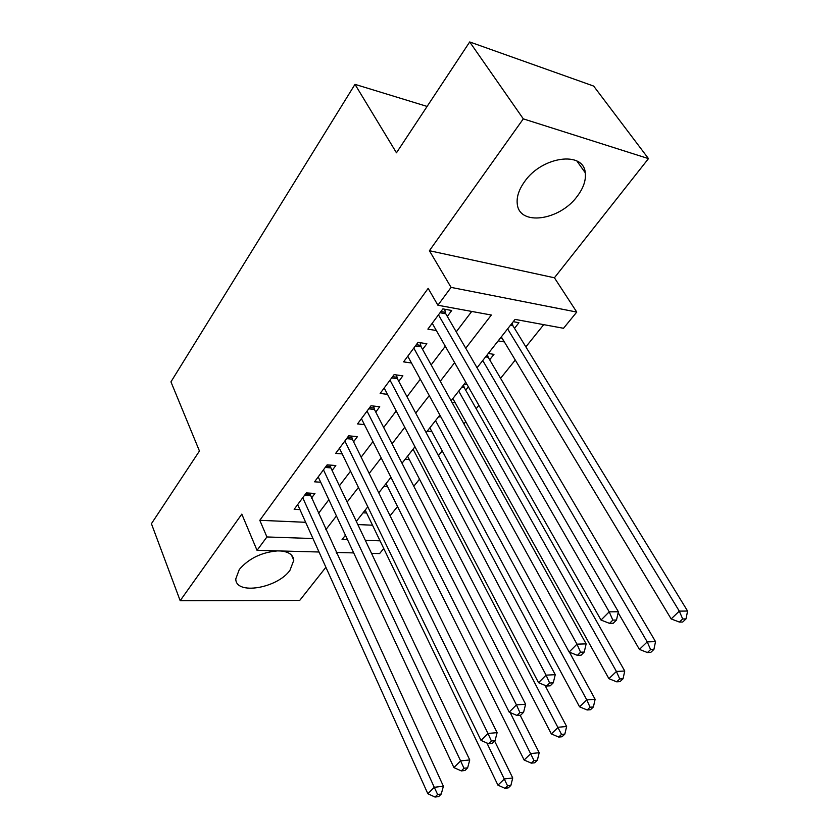 <?xml version="1.0" encoding="UTF-8"?>
<svg xmlns="http://www.w3.org/2000/svg" width="839" height="839" viewBox="0 0 839 839"><rect width="100%" height="100%" fill="white"/><g stroke="black" fill="none" stroke-linecap="round" stroke-linejoin="round"><path stroke-width="1.26" d="M277.468 550.898C261.506 552.303 248.784 558.501 239.293 569.492L235.801 578.868C235.455 595.375 277.342 588.338 289.969 570.279L293.786 560.316C293.241 554.957 288.983 551.852 281.023 550.992M577.316 196.179C583.493 187.967 586.136 180.165 585.255 172.771C583.671 150.684 541.973 156.285 524.595 181.623C518.942 189.53 516.488 196.924 517.254 203.825C519.068 226.362 559.718 220.678 577.316 196.179M383.748 548.507L379.585 553.593L371.53 553.383M427.103 106.427L354.991 84.351L170.946 381.86L199.451 451.015L151.419 523.704L180.175 600.672L299.691 600.451L325.899 567.258M336.722 553.541L337.561 552.481M354.991 84.351L396.469 152.803L469.704 41.95L593.655 86.071L648.474 158.613L523.305 118.865L429.411 250.714L451.078 287.389L576.76 312.066L563.525 328.28L515.062 319.386L477.045 367.765M429.411 250.714L554.411 277.782L648.474 158.613M554.411 277.782L576.76 312.066M390.093 515.775L397.518 506.525M413.816 486.253L419.5 479.184M438.419 455.64L442.226 450.91M463.946 423.884L465.729 421.671M476.174 408.687L478.88 405.31M500.579 378.316L515.272 360.046M525.854 346.874L543.724 324.651M469.704 41.95L523.305 118.865M311.374 498.24L314.95 493.447L306.319 492.923L294.153 509.325L299.942 509.619M332.118 470.49L335.82 465.53L327.147 464.858L314.562 481.817L320.697 482.226M353.576 441.786L357.404 436.658L348.699 435.819L335.684 453.364L342.176 453.909M375.778 412.075L379.742 406.768L371.006 405.761L357.529 423.926L364.441 424.639M398.777 381.315L402.877 375.82L394.11 374.624L380.151 393.439L387.513 394.351M422.594 349.444L426.852 343.749L418.053 342.354L403.58 361.861L411.467 363.004M501.061 337.205L504.103 341.504M514.506 328.332L518.942 322.711L513.269 321.683M489.672 359.784L493.961 354.362L488.288 353.46M465.687 390.177L468.351 386.8M357.834 524.564L372.506 525.204M498.177 340.886L503.851 341.83M464.166 384.157L467.082 384.556M451.969 402.311L455.168 402.71M427.24 431.152L431.875 431.624M405.153 459.258L409.38 459.625M383.769 486.473L387.639 486.735M363.067 512.818L366.612 512.996M465.739 348.248L491.339 315.034L437.906 305.239L428.163 288.364L259.796 520.306L305.658 522.298M318.38 513.531L328.857 499.719M339.407 485.823L350.534 471.161M361.158 457.15L372.967 441.587M383.675 427.481L396.218 410.953M406.999 396.742L420.308 379.207M431.173 364.881L445.299 346.266M456.248 331.845L471.728 311.437M447.302 316.397L451.718 310.493L442.887 308.888L427.88 329.119L436.353 330.535M319.019 551.999L257.038 550.353L241.81 514.129L180.175 600.672M257.038 550.353L266.917 536.96L312.968 538.533M259.796 520.306L266.917 536.96M437.906 305.239L451.078 287.389M353.691 552.911L336.219 552.45M345.448 535.24L342.071 539.529L347.535 539.718M365.322 540.326L380.046 540.83M465.729 382.175L451.109 400.78M439.877 415.074L426.118 432.578M414.969 446.768L402.017 463.243M390.964 477.318L378.767 492.829M367.797 506.787L356.323 521.397M325.805 529.734L336.439 515.943M347.136 502.079L358.421 487.438M369.202 473.448L381.189 457.905M392.054 443.81L404.776 427.303M415.735 413.103L429.243 395.578M440.276 381.273L454.623 362.658M438.472 314.835L609.208 611.841L601.018 620.052L432.221 323.267M444.66 309.213L445.782 313.776L618.364 611.746L609.208 611.841L612.837 620.094L609.544 623.367L613.215 623.293L616.497 620.031L612.837 620.094M616.497 620.031L618.364 611.746M601.018 620.052L609.544 623.367M501.323 336.879L671.158 618.93L679.296 611.128L687.581 611.044L512.965 325.805L512.157 323.099M682.694 618.962L679.422 622.077L682.736 622.014L686.008 618.909L682.694 618.962L679.296 611.128L507.616 328.867M679.422 622.077L671.158 618.93M687.581 611.044L686.008 618.909M413.795 348.091L576.98 644.163L569.136 652.039L407.775 356.218M420.14 342.69L421.136 346.822L586.146 643.87L576.98 644.163L580.557 652.218L577.4 655.353L581.07 655.207L584.227 652.071L580.557 652.218M584.227 652.071L586.146 643.87M569.136 652.039L577.4 655.353M390.009 380.151L546.084 675.154L538.554 682.705L384.189 387.996M396.49 374.949L397.371 378.693L555.25 674.671L546.084 675.154L549.608 683.009L546.588 686.019L550.258 685.809L553.279 682.799L549.608 683.009M553.279 682.799L555.25 674.671M538.554 682.705L546.588 686.019M367.042 411.1L516.436 704.896L509.21 712.143L361.431 418.661M373.638 406.066L374.435 409.463L525.602 704.246L516.436 704.896L519.918 712.573L517.013 715.457L520.683 715.174L523.588 712.29L519.918 712.573M523.588 712.29L525.602 704.246M509.21 712.143L517.013 715.457M344.871 440.978L487.962 733.454L481.02 740.418L339.449 448.278M351.572 436.091L352.286 439.175L497.118 732.646L487.962 733.454L491.402 740.952L488.602 743.732L492.273 743.385L495.062 740.617L491.402 740.952M495.062 740.617L497.118 732.646M481.02 740.418L488.602 743.732M618.154 612.68L639.412 649.396L647.226 641.898L655.532 641.625L488.193 357.257L487.417 354.572M650.582 649.554L647.435 652.553L650.76 652.417L653.906 649.428L650.582 649.554L647.226 641.898L482.75 360.518M647.435 652.553L639.412 649.396M655.532 641.625L653.906 649.428M452.861 398.556L608.904 678.678L616.413 671.462L624.74 671.022L464.261 387.649L463.516 384.986M619.727 678.95L616.707 681.824L620.042 681.625L623.052 678.761L619.727 678.95L616.413 671.462L458.734 391.079M616.707 681.824L608.904 678.678M624.74 671.022L623.052 678.761M429.841 427.838L579.56 706.826L586.786 699.894L595.124 699.296L569.398 652.144M590.058 707.214L587.153 709.983L590.488 709.721L593.393 706.962L590.058 707.214L586.786 699.894L435.525 420.612M587.153 709.983L579.56 706.826M595.124 699.296L593.393 706.962M407.586 456.164L551.328 733.915L558.292 727.235L566.629 726.501L544.983 685.358M561.511 734.408L558.722 737.072L562.057 736.747L564.846 734.094L561.511 734.408L413.082 449.169M558.722 737.072L551.328 733.915M566.629 726.501L564.846 734.094M323.455 469.84L460.601 760.9L453.92 767.601L318.212 476.909M330.23 465.1L330.881 467.879L469.735 759.945L460.601 760.9L463.988 768.241L461.303 770.905L464.963 770.506L467.638 767.842L463.988 768.241M467.638 767.842L469.735 759.945M453.92 767.601L461.303 770.905M386.055 483.558L524.134 760.008L530.846 753.579L539.183 752.709L520.149 715.216M534.024 760.585L531.339 763.154L534.674 762.787L537.369 760.228L534.024 760.585L510.164 712.542M531.339 763.154L524.134 760.008M539.183 752.709L537.369 760.228M302.743 497.747L434.277 787.307L427.848 793.746L297.677 504.575M309.601 493.122L443.391 786.216L434.277 787.307L437.612 794.481L435.032 797.05L438.682 796.589L441.262 794.03L437.612 794.481M441.262 794.03L443.391 786.216M427.848 793.746L435.032 797.05M365.206 510.091L497.936 785.147L504.396 778.949L512.734 777.963L494.622 741.047M507.543 785.818L504.942 788.293L508.277 787.873L510.878 785.409L507.543 785.818L486.893 742.976M504.942 788.293L497.936 785.147M512.734 777.963L510.878 785.409M440.926 311.542L445.257 312.318M440.024 312.748L445.782 313.776M512.965 325.805L510.385 325.343M512.419 324.399L511.297 324.19M416.322 344.693L420.633 345.364M415.399 345.93L421.136 346.822M392.589 376.669L396.889 377.246M391.656 377.928L397.371 378.693M369.684 407.534L373.974 408.027M368.741 408.813L374.435 409.463M347.566 437.339L351.845 437.738M346.612 438.64L352.286 439.175M488.193 357.257L485.624 356.858M487.669 355.862L486.547 355.684M464.261 387.649L461.691 387.303M463.768 386.255L462.635 386.108M440.926 417.004L438.566 416.731M440.16 415.588L439.531 415.515M326.203 466.138L330.451 466.463M325.228 467.449L330.881 467.879M305.532 493.982L309.769 494.234M304.547 495.314L310.178 495.639M293.786 560.316L291.521 555.103M585.255 172.771L576.907 161.036"/></g></svg>
